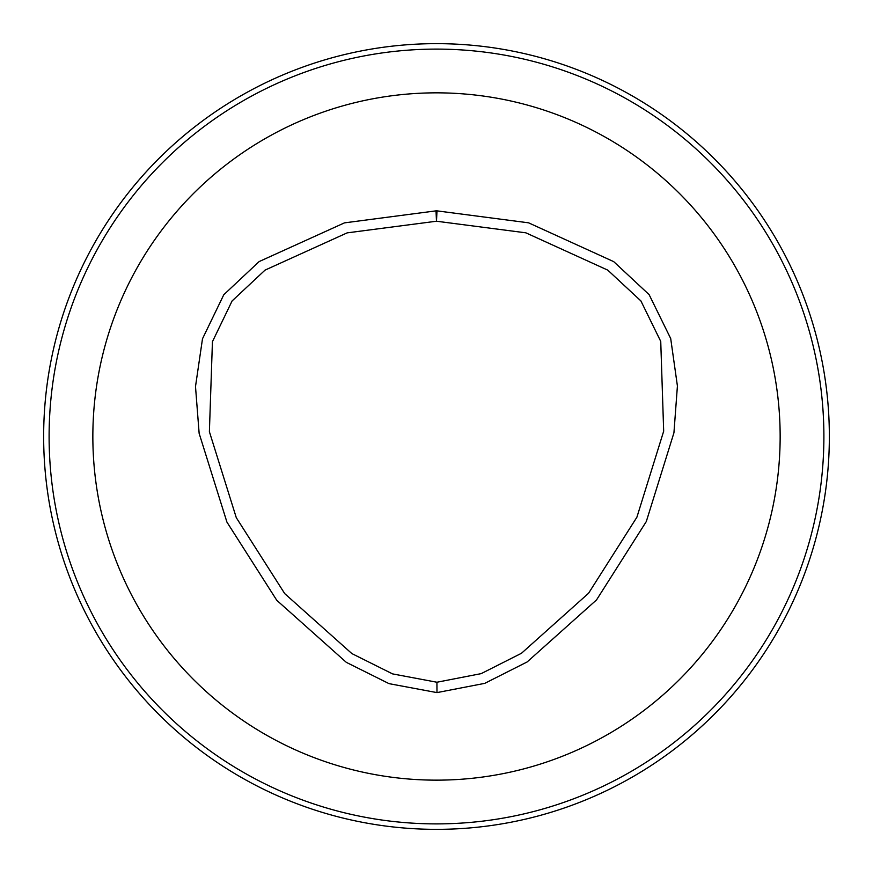 <?xml version="1.0" encoding="UTF-8"?>
<svg xmlns="http://www.w3.org/2000/svg" width="873" height="873" viewBox="0 0 873 873"><rect width="100%" height="100%" fill="white"/><g stroke="black" fill="none" stroke-linecap="round" stroke-linejoin="round"><path stroke-width="1.31" d="M436.991 210.862L528.58 222.822L613.719 261.638L649.119 294.627L670.704 338.549L677.415 385.997L673.934 432.812L646.293 521.563L596.532 599.915L527.117 661.974L484.744 683.363L436.98 692.605L389.042 683.646L346.319 662.345L276.774 600.297L226.925 522.098L199.142 433.379L195.497 386.543L202.492 338.789L223.772 294.768L259.128 261.584L344.453 222.877L436.009 210.862A10.367 10.367 0 0 1 436.991 210.862L436.489 221.218L347.148 232.873L265.043 270.117L232.087 300.956L212.434 341.681L209.389 431.699L236.288 517.678L284.729 593.629L351.874 653.582L392.566 673.891L436.926 682.239L481.198 673.629L521.487 653.266L588.566 593.258L636.908 517.187L663.676 431.186L660.741 341.408L640.902 300.923L607.772 270.128L525.841 232.818L436.489 221.218L436.009 210.862M436.5 92.844A343.667 343.667 0 0 0 138.883 608.328A343.667 343.667 0 0 0 734.117 608.328A343.667 343.667 0 0 0 436.5 92.844M436.5 43.65A392.85 392.85 0 0 0 96.281 632.925A392.85 392.85 0 0 0 776.719 632.925A392.85 392.85 0 0 0 436.5 43.65M436.5 49.106A387.394 387.394 0 0 0 101.006 630.197A387.394 387.394 0 0 0 771.994 630.197A387.394 387.394 0 0 0 436.5 49.106M436.926 682.239L436.98 692.605"/></g></svg>
